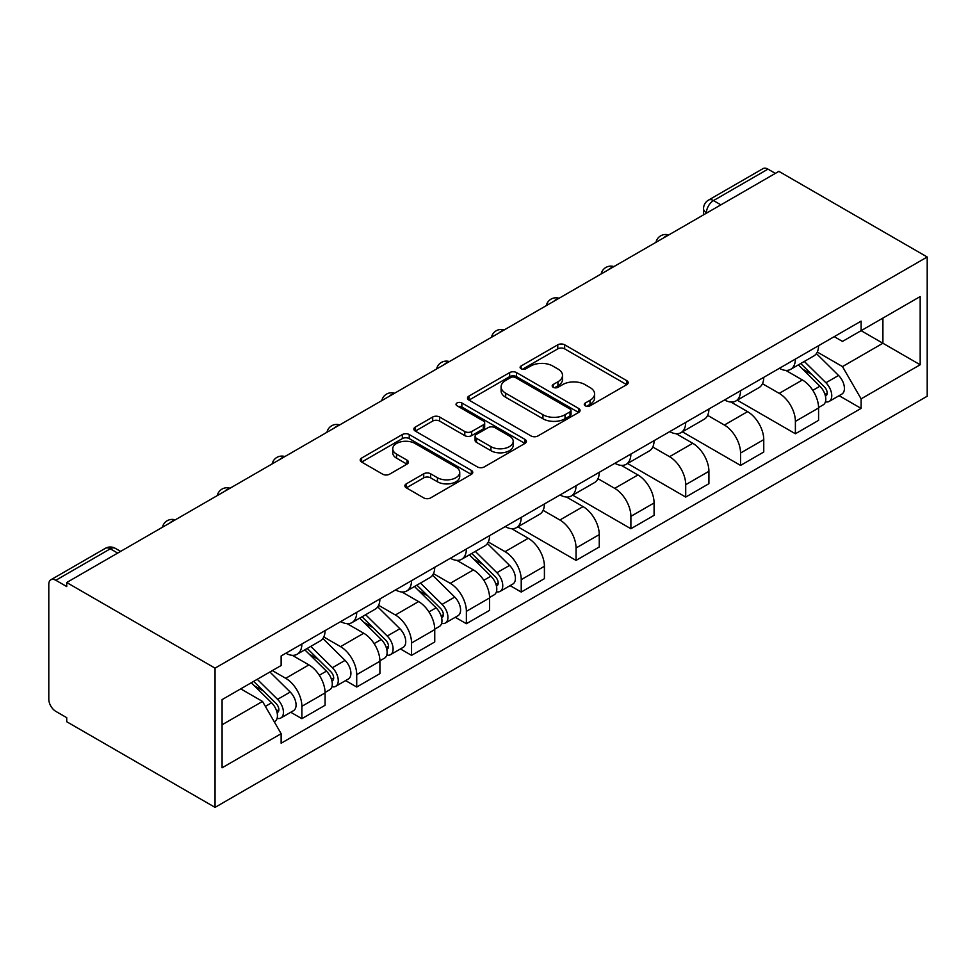 <?xml version="1.0" encoding="UTF-8"?>
<svg xmlns="http://www.w3.org/2000/svg" width="976" height="976" viewBox="0 0 976 976"><rect width="100%" height="100%" fill="white"/><g stroke="black" fill="none" stroke-linecap="round" stroke-linejoin="round"><path stroke-width="1.46" d="M585.283 405.809A3.416 1.976 0 0 0 590.114 405.809L626.775 384.642A4.88 2.818 0 0 0 628.202 382.653A4.88 2.818 0 0 0 626.775 380.664L564.677 344.809A4.88 2.818 0 0 0 557.772 344.809L521.111 365.976A3.416 1.976 0 0 0 520.11 367.366A3.416 1.976 0 0 0 521.111 368.757A3.416 1.976 0 0 0 525.942 368.757L530.688 366.024A15.616 9.016 0 0 1 552.77 366.024L557.943 369.013A15.616 9.016 0 0 1 562.518 375.382A15.616 9.016 0 0 1 557.943 381.762L553.197 384.495A3.416 1.976 0 0 0 552.196 385.886A3.416 1.976 0 0 0 553.197 387.289A3.416 1.976 0 0 0 558.028 387.289L562.774 384.544A15.616 9.016 0 0 1 584.856 384.544L590.029 387.533A15.616 9.016 0 0 1 594.604 393.914A15.616 9.016 0 0 1 590.029 400.282L585.283 403.027A3.416 1.976 0 0 0 584.282 404.418A3.416 1.976 0 0 0 585.283 405.809L585.283 403.027M406.309 483.84A4.88 2.818 0 0 0 404.881 485.841A4.88 2.818 0 0 0 406.309 487.829L423.73 497.894A4.88 2.818 0 0 0 430.636 497.894L471.347 474.385A4.88 2.818 0 0 0 472.774 472.396A4.88 2.818 0 0 0 471.347 470.395L409.237 434.54A4.88 2.818 0 0 0 402.344 434.54L361.632 458.049A4.88 2.818 0 0 0 360.205 460.038A4.88 2.818 0 0 0 361.632 462.038L382.677 474.19A4.88 2.818 0 0 0 389.57 474.19L407.004 464.125A4.88 2.818 0 0 0 408.432 462.136A4.88 2.818 0 0 0 407.004 460.135L396.561 454.121A13.054 7.54 0 0 1 392.742 448.789A13.054 7.54 0 0 1 400.794 441.823A13.054 7.54 0 0 1 415.02 443.458L455.902 467.065A13.054 7.54 0 0 1 459.733 472.396A13.054 7.54 0 0 1 451.668 479.35A13.054 7.54 0 0 1 437.443 477.715L430.636 473.787A4.88 2.818 0 0 0 423.73 473.787L406.309 483.84L406.309 487.829M215.062 668.145L66.722 582.513L778.872 171.361L927.2 256.993L215.062 668.145L215.062 807.372L927.2 396.219L927.2 256.993M531.029 435.943A4.88 2.818 0 0 0 537.935 435.943L578.646 412.433A4.88 2.818 0 0 0 580.073 410.445A4.88 2.818 0 0 0 578.646 408.444L516.548 372.6A4.88 2.818 0 0 0 509.643 372.6L468.931 396.097A4.88 2.818 0 0 0 467.504 398.086A4.88 2.818 0 0 0 468.931 400.087L531.029 435.943M458.391 406.553A3.416 1.976 0 0 1 461.855 407.029L461.855 402.966L524.99 439.42A4.88 2.818 0 0 1 526.43 441.42A4.88 2.818 0 0 1 524.99 443.409L484.279 466.918A4.88 2.818 0 0 1 477.386 466.918L415.276 431.063L415.276 427.073A4.88 2.818 0 0 0 413.848 429.062A4.88 2.818 0 0 0 415.276 431.063M415.276 427.073L432.697 417.02A4.88 2.818 0 0 1 439.603 417.02L464.796 431.551A4.88 2.818 0 0 0 471.689 431.551L483.254 424.877A4.88 2.818 0 0 0 484.682 422.889A4.88 2.818 0 0 0 483.254 420.9L457.024 405.76A3.416 1.976 0 0 1 456.024 404.369A3.416 1.976 0 0 1 458.134 402.539A3.416 1.976 0 0 1 461.855 402.966M66.722 582.513L66.722 586.564L55.827 580.281A9.943 5.734 -120 0 0 50.862 579.781A9.943 5.734 -120 0 0 48.8 584.331L48.8 699.194A9.943 5.734 -120 0 0 55.827 711.382L66.722 717.665L66.722 721.728L215.062 807.372M720.874 204.838L713.493 200.58A9.943 5.734 60 0 0 708.515 200.092L763 168.628A9.943 5.734 60 0 1 767.966 169.129L713.493 200.58A9.943 5.734 120 0 0 706.453 212.756L706.453 213.158M775.347 173.386L767.966 169.129M795.391 359.083A22.863 13.2 60 0 1 790.645 369.343L813.85 355.947A22.863 13.2 -120 0 0 818.583 345.687M762.463 383.702L779.214 393.377A22.863 13.2 60 0 1 795.391 421.376L818.583 407.98A22.863 13.2 -120 0 0 802.418 379.981L785.814 370.392M818.583 407.98L818.583 420.363L795.391 433.759L737.234 400.184M790.645 369.343A22.863 13.2 60 0 1 779.397 368.306M795.391 421.376L795.391 433.759M740.552 390.729A22.863 13.2 60 0 1 735.819 401.002L759.011 387.606A22.863 13.2 -120 0 0 763.757 377.346M682.395 431.843L740.552 465.418L763.757 452.022L763.757 439.639A22.863 13.2 -120 0 0 747.579 411.64L730.975 402.051M735.819 401.002A22.863 13.2 60 0 1 724.558 399.965M707.624 415.361L724.387 425.036A22.863 13.2 60 0 1 740.552 453.035L740.552 465.418M685.713 422.388A22.863 13.2 60 0 1 680.98 432.661L704.184 419.265A22.863 13.2 -120 0 0 708.918 409.005M627.568 463.502L685.713 497.077L708.918 483.681L708.918 471.298A22.863 13.2 -120 0 0 692.753 443.299L676.148 433.71M680.98 432.661A22.863 13.2 60 0 1 669.731 431.624M652.798 447.02L669.548 456.695A22.863 13.2 60 0 1 685.713 484.694L685.713 497.077M630.886 454.047A22.863 13.2 60 0 1 626.153 464.32L649.345 450.924A22.863 13.2 -120 0 0 654.079 440.652M572.729 495.161L630.886 528.736L654.079 515.34L654.079 502.957A22.863 13.2 -120 0 0 637.914 474.958L621.309 465.369M626.153 464.32A22.863 13.2 60 0 1 614.892 463.283M597.959 478.679L614.721 488.354A22.863 13.2 60 0 1 630.886 516.353L630.886 528.736M576.047 485.706A22.863 13.2 60 0 1 571.314 495.979L594.518 482.583A22.863 13.2 -120 0 0 599.252 472.311M517.89 526.82L576.047 560.395L599.252 546.999L599.252 534.616A22.863 13.2 -120 0 0 583.087 506.617L566.47 497.028M571.314 495.979A22.863 13.2 60 0 1 560.053 494.942M543.132 510.338L559.882 520.001A22.863 13.2 60 0 1 576.047 548.012L576.047 560.395M521.221 517.365A22.863 13.2 60 0 1 516.487 527.638L539.679 514.242A22.863 13.2 -120 0 0 544.413 503.97M510.094 585.624L521.221 592.054L544.413 578.658L544.413 566.275A22.863 13.2 -120 0 0 528.248 538.276L511.644 528.687M516.487 527.638A22.863 13.2 60 0 1 505.226 526.601M488.293 541.985L505.043 551.66A22.863 13.2 60 0 1 521.221 579.671L521.221 592.054M466.382 549.024A22.863 13.2 60 0 1 461.648 559.285L484.84 545.901A22.863 13.2 -120 0 0 489.586 535.629M455.255 617.283L466.382 623.713L489.586 610.317L489.586 597.934A22.863 13.2 -120 0 0 473.409 569.923L456.805 560.346M461.648 559.285A22.863 13.2 60 0 1 450.387 558.26M433.454 573.644L450.217 583.319A22.863 13.2 60 0 1 466.382 611.33L466.382 623.713M411.543 580.683A22.863 13.2 60 0 1 406.809 590.944L430.013 577.56A22.863 13.2 -120 0 0 434.747 567.288M400.428 648.942L411.543 655.36L434.747 641.976L434.747 629.593A22.863 13.2 -120 0 0 418.582 601.582L401.978 592.005M406.809 590.944A22.863 13.2 60 0 1 395.561 589.919M378.627 605.303L395.378 614.978A22.863 13.2 60 0 1 411.543 642.989L411.543 655.36M356.716 612.342A22.863 13.2 60 0 1 351.982 622.603L375.174 609.207A22.863 13.2 -120 0 0 379.908 598.947M345.589 680.601L356.716 687.019L379.908 673.635L379.908 661.252A22.863 13.2 -120 0 0 363.743 633.241L347.139 623.664M351.982 622.603A22.863 13.2 60 0 1 340.722 621.578M323.788 636.962L340.551 646.637A22.863 13.2 60 0 1 356.716 674.648L356.716 687.019M301.877 644.001A22.863 13.2 60 0 1 297.143 654.262L320.348 640.866A22.863 13.2 -120 0 0 325.081 630.606M290.763 712.26L301.877 718.678L325.081 705.282L325.081 692.911A22.863 13.2 -120 0 0 308.916 664.9L292.3 655.311M297.143 654.262A22.863 13.2 60 0 1 285.883 653.237M272.353 670.585L285.712 678.296A22.863 13.2 60 0 1 301.877 706.307L301.877 718.678M834.224 336.647L842.483 341.417L920.173 296.57L882.914 318.078L882.914 343.247L842.483 366.586L817.302 352.043M222.089 724.765L262.507 701.427L281.137 733.696L222.089 767.795L222.089 699.609L281.137 665.51L281.137 655.97L861.113 321.128L861.113 330.669L920.173 364.756L861.113 398.855L842.483 366.586M920.173 296.57L920.173 364.756M281.137 733.696L281.137 743.236L861.113 408.395L861.113 398.855M262.507 701.427L240.718 688.849M839.104 395.683L861.113 408.395M586.649 406.297L590.029 404.345A15.616 9.016 0 0 0 594.604 397.964L594.604 393.914M562.518 375.382L562.518 379.444A15.616 9.016 0 0 1 557.943 385.813L554.563 387.765M626.714 384.678L564.677 348.871A4.88 2.818 0 0 0 557.772 348.871L522.477 369.245M578.585 412.47L516.548 376.651A4.88 2.818 0 0 0 509.643 376.651L468.992 400.123M570.021 411.835A3.416 1.976 0 0 0 571.021 410.445A3.416 1.976 0 0 0 570.021 409.042L515.511 377.578A3.416 1.976 0 0 0 510.68 377.578L505.678 380.457A15.616 9.016 0 0 0 501.103 386.838A15.616 9.016 0 0 0 505.678 393.206L542.937 414.727A15.616 9.016 0 0 0 565.019 414.727L570.021 411.835L570.021 415.898A3.416 1.976 0 0 0 571.021 414.495L571.021 410.445M501.103 386.838L501.103 390.9A15.616 9.016 0 0 0 505.678 397.269L505.678 393.206M570.021 415.898L565.019 418.777A15.616 9.016 0 0 1 542.937 418.777L505.678 397.269M415.349 431.099L432.697 421.071L432.697 417.02M484.682 422.889L484.682 426.951A4.88 2.818 0 0 1 483.254 428.94L471.689 435.613A4.88 2.818 0 0 1 464.796 435.613L439.603 421.071A4.88 2.818 0 0 0 432.697 421.071M461.855 407.029L524.929 443.446M490.928 446.642A13.054 7.54 0 0 0 505.153 448.277A13.054 7.54 0 0 0 513.205 441.323A13.054 7.54 0 0 0 509.387 435.991L494.978 427.671A4.88 2.818 0 0 0 488.073 427.671L476.52 434.344A4.88 2.818 0 0 0 475.092 436.333A4.88 2.818 0 0 0 476.52 438.334L490.928 446.642L490.928 450.705A13.054 7.54 0 0 0 505.153 452.339A13.054 7.54 0 0 0 513.205 445.373L513.205 441.323M475.092 436.333L475.092 440.396A4.88 2.818 0 0 0 476.52 442.384L476.52 438.334M490.928 450.705L476.52 442.384M459.733 472.396L459.733 476.447A13.054 7.54 0 0 1 451.668 483.413A13.054 7.54 0 0 1 437.443 481.778L430.636 477.85A4.88 2.818 0 0 0 423.73 477.85L406.37 487.866M392.742 448.789L392.742 452.84A13.054 7.54 0 0 0 396.561 458.171L396.561 454.121M406.931 464.161L396.561 458.171M471.286 474.421L409.237 438.602A4.88 2.818 0 0 0 402.344 438.602L361.693 462.075M798.344 364.902L819.938 386.215A12.432 7.174 60 0 1 823.219 404.845L818.583 407.529M802.65 369.148L811.8 374.442M800.735 363.523L824.391 386.862A5.966 3.44 60 0 1 825.964 395.805A5.966 3.44 60 0 1 825.415 396.012M804.309 361.449L825.916 382.763A12.432 7.174 60 0 1 829.197 401.392A12.432 7.174 60 0 1 825.44 401.795M816.4 353.593L838.567 375.455A12.432 7.174 60 0 1 841.849 394.097L829.197 401.392M469.334 554.856L490.94 576.169A12.432 7.174 60 0 1 494.21 594.799L489.574 597.471M473.641 559.102L482.803 564.384M471.725 553.465L495.381 576.804A5.966 3.44 60 0 1 496.955 585.746A5.966 3.44 60 0 1 496.418 585.966M475.312 551.403L496.906 572.717A12.432 7.174 60 0 1 500.188 591.346A12.432 7.174 60 0 1 496.43 591.749M487.402 543.534L509.57 565.409A12.432 7.174 60 0 1 512.839 584.038L500.188 591.346M414.495 586.515L436.101 607.816A12.432 7.174 60 0 1 439.383 626.458L434.747 629.13M418.814 590.761L427.964 596.043M416.898 585.124L440.554 608.463A5.966 3.44 60 0 1 442.128 617.405A5.966 3.44 60 0 1 441.579 617.625M420.473 583.062L442.079 604.376A12.432 7.174 60 0 1 445.361 623.005A12.432 7.174 60 0 1 441.603 623.408M432.563 575.193L454.731 597.068A12.432 7.174 60 0 1 458.012 615.697L445.361 623.005M359.668 618.174L381.262 639.475A12.432 7.174 60 0 1 384.544 658.117L379.908 660.789M363.975 622.42L373.125 627.702M362.059 616.783L385.715 640.122A5.966 3.44 60 0 1 387.289 649.064A5.966 3.44 60 0 1 386.74 649.284M365.646 614.721L387.24 636.035A12.432 7.174 60 0 1 390.522 654.664A12.432 7.174 60 0 1 386.764 655.067M377.724 606.852L399.892 628.727A12.432 7.174 60 0 1 403.173 647.356L390.522 654.664M304.829 649.821L326.435 671.134A12.432 7.174 60 0 1 329.717 689.776L325.069 692.448M309.136 654.079L318.298 659.361M307.233 648.442L330.876 671.781A5.966 3.44 60 0 1 332.45 680.723A5.966 3.44 60 0 1 331.913 680.943M310.807 646.38L332.413 667.694A12.432 7.174 60 0 1 335.683 686.323A12.432 7.174 60 0 1 331.938 686.714M322.897 638.511L345.065 660.386A12.432 7.174 60 0 1 348.347 679.015L335.683 686.323M251.283 682.749L271.596 702.793A12.432 7.174 60 0 1 274.878 721.423L274.268 721.789M254.309 685.738L263.459 691.02M253.675 681.37L276.049 703.44A5.966 3.44 60 0 1 277.623 712.382A5.966 3.44 60 0 1 277.074 712.602M257.261 679.296L277.574 699.341A12.432 7.174 60 0 1 280.856 717.982A12.432 7.174 60 0 1 277.099 718.373M269.913 672L290.226 692.045A12.432 7.174 60 0 1 293.508 710.674L280.856 717.982M706.807 212.963L706.453 212.756A9.943 5.734 0 0 1 703.55 208.705L703.55 214.842M356.716 674.648L379.908 661.252M411.543 642.989L434.747 629.593M466.382 611.33L489.586 597.934M521.221 579.671L544.413 566.275M576.047 548.012L599.252 534.616M630.886 516.353L654.079 502.957M685.713 484.694L708.918 471.298M740.552 453.035L763.757 439.639M301.877 706.307L325.081 692.911M285.712 678.296L308.916 664.9M340.551 646.637L363.743 633.241M395.378 614.978L418.582 601.582M450.217 583.319L473.409 569.923M505.043 551.66L528.248 538.276M559.882 520.001L583.087 506.617M614.721 488.354L637.914 474.958M669.548 456.695L692.753 443.299M724.387 425.036L747.579 411.64M779.214 393.377L802.418 379.981M667.877 235.436A9.943 5.734 120 0 0 663.485 237.973M613.05 267.095A9.943 5.734 120 0 0 608.658 269.632M558.211 298.754A9.943 5.734 120 0 0 553.819 301.291M503.372 330.413A9.943 5.734 120 0 0 498.992 332.95M448.545 362.072A9.943 5.734 120 0 0 444.153 364.609M393.706 393.731A9.943 5.734 120 0 0 389.314 396.268M338.879 425.39A9.943 5.734 120 0 0 334.487 427.915M284.04 457.049A9.943 5.734 120 0 0 279.648 459.574M229.201 488.708A9.943 5.734 120 0 0 224.822 491.233M174.375 520.367A9.943 5.734 120 0 0 169.983 522.892M117.693 553.087L110.312 548.817L55.827 580.281M120.609 551.403L115.278 548.329A9.943 5.734 120 0 0 110.312 548.817A9.943 5.734 60 0 0 105.347 548.329L50.862 579.781M590.029 404.345L590.029 400.282M553.197 387.289L553.197 384.495M557.943 385.813L557.943 381.762M521.111 368.757L521.111 365.976M557.772 348.871L557.772 344.809M564.677 348.871L564.677 344.809M626.775 384.642L626.775 380.664M468.931 400.087L468.931 396.097M509.643 376.651L509.643 372.6M516.548 376.651L516.548 372.6M578.646 412.433L578.646 408.444M542.937 418.777L542.937 414.727M565.019 418.777L565.019 414.727M439.603 421.071L439.603 417.02M464.796 435.613L464.796 431.551M471.689 435.613L471.689 431.551M483.254 428.94L483.254 424.877M524.99 443.409L524.99 439.42M423.73 477.85L423.73 473.787M430.636 477.85L430.636 473.787M437.443 481.778L437.443 477.715M407.004 464.125L407.004 460.135M361.632 462.038L361.632 458.049M402.344 438.602L402.344 434.54M409.237 438.602L409.237 434.54M471.347 474.385L471.347 470.395M819.938 386.215L812.801 390.339M827.197 393.072L824.964 394.365M838.567 375.455L825.916 382.763M490.94 576.169L483.803 580.281M498.199 583.014L495.954 584.307M509.57 565.409L496.906 572.717M436.101 607.816L428.964 611.94M443.36 614.673L441.115 615.966M454.731 597.068L442.079 604.376M381.262 639.475L374.125 643.599M388.521 646.332L386.289 647.625M399.892 628.727L387.24 636.035M326.435 671.134L319.298 675.258M333.694 677.991L331.45 679.284M345.065 660.386L332.413 667.694M271.596 702.793L265.374 706.392M278.855 709.65L276.623 710.943M290.226 692.045L277.574 699.341M668.719 234.948A9.943 9.943 0 0 0 655.97 242.316M613.892 266.607A9.943 9.943 0 0 0 601.131 273.975M559.053 298.266A9.943 9.943 0 0 0 546.304 305.634M504.226 329.925A9.943 9.943 0 0 0 491.465 337.293M449.387 361.584A9.943 9.943 0 0 0 436.626 368.952M394.548 393.243A9.943 9.943 0 0 0 381.799 400.611M339.721 424.902A9.943 9.943 0 0 0 326.96 432.258M284.882 456.561A9.943 9.943 0 0 0 272.133 463.917M230.055 488.22A9.943 9.943 0 0 0 217.294 495.576M175.216 519.879A9.943 9.943 0 0 0 162.455 527.235M115.278 548.329A9.943 9.943 0 0 0 105.347 548.329M708.515 200.092A9.943 9.943 0 0 0 703.55 208.705"/></g></svg>

